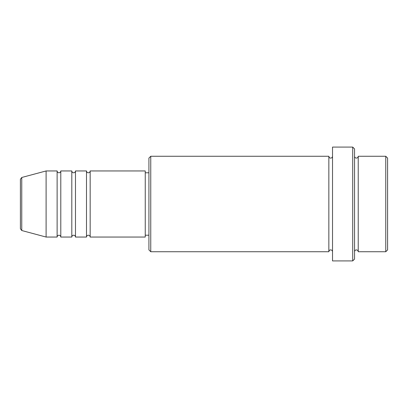 <?xml version="1.0" encoding="UTF-8"?>
<svg xmlns="http://www.w3.org/2000/svg" width="408" height="408" viewBox="0 0 408 408"><rect width="100%" height="100%" fill="white"/><g stroke="black" fill="none" stroke-linecap="round" stroke-linejoin="round"><path stroke-width="0.31" stroke-dasharray="2.04 1.53" d="M20.4 179.25L20.4 228.75M90.168 237.048L90.168 170.952M86.496 237.048L86.496 170.952M75.48 237.048L75.48 170.952M71.808 237.048L71.808 170.952M60.792 237.048L60.792 170.952M57.12 237.048L57.12 170.952M387.6 249.9L387.6 158.1M385.764 156.264L385.764 251.736M148.92 158.1L148.92 249.9M150.756 251.736L150.756 156.264M354.552 259.08L354.552 148.92M352.716 147.084L352.716 260.916M358.224 251.736L358.224 156.264M328.848 251.736L328.848 156.264M332.52 260.916L332.52 147.084M145.248 237.048L145.248 170.952M46.104 237.048L46.104 170.952M354.552 204L354.552 251.736L354.552 204M332.52 204L332.52 251.736L332.52 204M148.92 204L148.92 172.788L148.92 204M21.762 230.525L21.762 177.475"/><path stroke-width="0.61" d="M20.4 228.75L20.4 179.25L21.762 177.475L21.762 230.525L20.4 228.75M90.168 170.952L90.168 237.048L145.248 237.048L145.248 170.952L90.168 170.952C90.061 172.069 89.449 172.681 88.332 172.788C87.215 172.681 86.603 172.069 86.496 170.952L86.496 237.048L75.48 237.048L75.48 170.952L86.496 170.952M71.808 170.952L71.808 237.048L60.792 237.048L60.792 170.952L71.808 170.952C71.915 172.069 72.527 172.681 73.644 172.788C74.761 172.681 75.373 172.069 75.48 170.952M57.12 170.952L57.12 237.048L46.104 237.048L46.104 170.952L57.12 170.952C57.227 172.069 57.839 172.681 58.956 172.788C60.063 172.691 60.675 172.079 60.792 170.952M385.764 156.264L387.6 158.1L387.6 249.9L385.764 251.736L385.764 156.264L358.224 156.264L358.224 251.736L385.764 251.736M150.756 251.736L148.92 249.9L148.92 158.1L150.756 156.264L150.756 251.736L328.848 251.736L328.848 156.264C329.149 157.554 329.761 158.166 330.684 158.1C331.801 157.993 332.413 157.381 332.52 156.264M352.716 147.084L354.552 148.92L354.552 259.08L352.716 260.916L352.716 147.084L332.52 147.084L332.52 260.916L352.716 260.916M354.552 156.264C354.659 157.381 355.271 157.993 356.388 158.1C357.505 157.993 358.117 157.381 358.224 156.264M145.248 235.212L148.92 235.212M21.762 230.525L46.104 237.048M21.762 177.475L46.104 170.952M150.756 156.264L328.848 156.264M145.248 172.788L148.92 172.788M328.848 251.736C329.149 250.446 329.761 249.834 330.684 249.9C331.801 250.007 332.413 250.619 332.52 251.736M358.224 251.736C358.117 250.619 357.505 250.007 356.388 249.9C355.271 250.007 354.659 250.619 354.552 251.736M60.792 237.048C60.675 235.921 60.063 235.309 58.956 235.212C57.839 235.319 57.227 235.931 57.12 237.048M75.48 237.048C75.373 235.931 74.761 235.319 73.644 235.212C72.527 235.319 71.915 235.931 71.808 237.048M90.168 237.048C90.061 235.931 89.449 235.319 88.332 235.212C87.215 235.319 86.603 235.931 86.496 237.048"/></g></svg>
